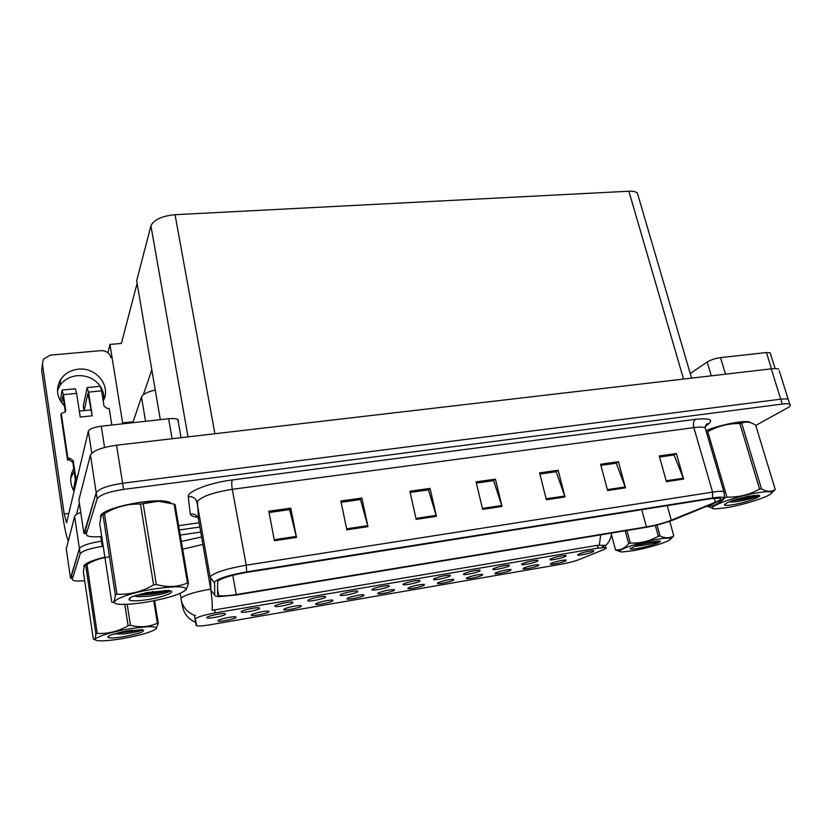 <?xml version="1.0" encoding="UTF-8"?>
<svg xmlns="http://www.w3.org/2000/svg" width="832" height="832" viewBox="0 0 832 832"><rect width="100%" height="100%" fill="white"/><g stroke="black" fill="none" stroke-linecap="round" stroke-linejoin="round"><path stroke-width="1.25" d="M377.988 593.102L377.697 593.674C378.55 594.682 392.111 591.926 394.41 590.283L394.264 589.534C388.596 589.753 383.167 590.938 377.988 593.102M408.179 587.912L407.826 588.526C408.647 589.503 421.855 586.789 424.299 585.146L424.237 584.386C418.746 584.594 413.4 585.77 408.179 587.912M437.819 582.826L437.403 583.461C438.194 584.407 451.058 581.755 453.648 580.112L453.658 579.322C448.354 579.53 443.071 580.694 437.819 582.826M274.986 605.842L274.872 606.341C275.912 607.506 291.179 604.5 292.958 602.784L292.521 602.087C289.65 601.505 276.422 604.334 274.986 605.842M372.185 589.295L371.904 589.898C372.83 590.97 386.807 588.141 389.137 586.414L388.939 585.624C386.36 585.104 374.14 587.787 372.185 589.295M218.078 620.547L218.046 620.963C219.076 622.128 234.78 619.081 236.153 617.448L235.643 616.845C232.762 616.252 219.149 619.122 218.078 620.547M340.423 594.703L340.194 595.275C341.162 596.378 355.545 593.486 357.698 591.77L357.417 591.011C354.744 590.47 342.212 593.195 340.423 594.703M241.28 611.582L241.218 612.04C242.299 613.246 258.045 610.178 259.615 608.462L259.106 607.786C256.131 607.183 242.518 610.074 241.28 611.582M523.546 568.11L522.912 568.828C523.609 569.702 535.569 567.174 538.522 565.542L538.803 564.678C533.978 564.886 528.892 566.03 523.546 568.11M493.334 568.682L492.773 569.41C493.553 570.357 506.137 567.715 509.038 566.01L509.205 565.115C504.046 565.323 498.753 566.509 493.334 568.682M283.899 609.253L283.774 609.731C284.731 610.834 299.499 607.911 301.278 606.268L300.903 605.602C298.22 605.051 285.345 607.807 283.899 609.253M550.576 558.938L549.858 559.728C550.576 560.612 562.578 558.064 565.718 556.358L566.062 555.422C561.226 555.63 556.057 556.795 550.576 558.938M308.027 600.215L307.861 600.756C308.859 601.89 323.679 598.936 325.645 597.22L325.281 596.492C322.514 595.93 309.65 598.707 308.027 600.215M463.902 573.695L463.414 574.392C464.225 575.359 477.131 572.686 479.908 570.97L479.97 570.097C474.646 570.305 469.29 571.501 463.902 573.695M251.306 614.848L251.233 615.285C252.231 616.429 267.446 613.444 269.038 611.801L268.59 611.166C265.803 610.594 252.574 613.413 251.306 614.848M403.343 584.002L403 584.636C403.884 585.666 417.477 582.889 419.973 581.162L419.858 580.351C414.159 580.559 408.658 581.776 403.343 584.002M347.214 598.385L346.986 598.926C347.88 599.966 361.816 597.158 363.948 595.504L363.73 594.797C361.213 594.277 349.003 596.929 347.214 598.385M433.909 578.791L433.493 579.467C434.346 580.466 447.585 577.741 450.216 576.014L450.195 575.182C444.694 575.38 439.265 576.586 433.909 578.791M522.215 563.763L521.581 564.522C522.33 565.438 534.612 562.848 537.638 561.142L537.888 560.227C532.896 560.435 527.675 561.61 522.215 563.763M315.858 603.762L315.682 604.271C316.607 605.342 330.949 602.482 332.914 600.839L332.613 600.142C330.013 599.612 317.491 602.316 315.858 603.762L315.682 604.271M578.417 554.206L577.626 555.017C578.313 555.88 590.044 553.374 593.289 551.668L593.736 550.711C589.035 550.909 583.929 552.074 578.417 554.206M466.918 577.834L466.43 578.5C467.189 579.415 479.731 576.805 482.456 575.162L482.55 574.35C477.412 574.558 472.202 575.723 466.918 577.834M495.487 572.926L494.926 573.622C495.654 574.517 507.905 571.948 510.744 570.315L510.931 569.473C505.95 569.681 500.802 570.835 495.487 572.926M206.887 617.427L206.877 617.854C207.99 619.102 224.255 615.961 225.597 614.245L225.014 613.61C221.936 612.986 207.917 615.94 206.887 617.427M551.096 563.378L550.399 564.127C551.065 564.97 562.754 562.484 565.812 560.851L566.176 559.967C561.496 560.175 556.473 561.319 551.096 563.378M195.322 618.79L196.643 625.737C198.775 626.236 203.216 625.914 209.976 624.79L561.725 564.117C568.786 562.817 574.808 561.226 579.779 559.322L603.117 549.848C605.914 548.683 606.809 547.924 605.821 547.55L598.094 548.09L215.218 612.903C204.61 614.858 197.974 616.824 195.322 618.79M132.829 422.708L141.502 397.03C142.802 394.264 147.389 391.924 155.262 389.99M100.745 536.598L101.442 541.143L102.409 540.998L101.442 541.143C88.816 543.223 81.463 545.719 79.394 548.621L70.491 578.167L72.093 577.928M199.836 527.03L179.4 529.963L199.836 527.03M80.756 512.398C77.064 513.822 75.026 515.154 74.641 516.412L66.258 548.922L70.491 578.167M122.314 423.873L122.616 422.906L133.151 421.741M107.952 352.758L109.949 344.438L122.616 422.906M109.949 344.438L121.378 343.439L137.114 283.358M151.83 369.824L143.343 394.784M779.282 370.864L788.206 399.339C786.958 398.778 784.472 398.726 780.728 399.183L122.606 483.246C107.65 485.555 98.862 488.717 96.221 492.752L83.918 533.593L86.122 533.281M778.762 369.2C777.494 368.545 774.998 368.42 771.274 368.836L116.553 445.214C101.702 447.387 92.997 450.663 90.438 455.042L78.894 499.886L83.918 533.593M638.217 195.936L637.354 192.993C635.794 191.641 632.975 191.048 628.888 191.225L175.053 214.698C161.834 216.018 153.795 219.71 150.935 225.794L136.666 280.696L160.306 419.661M706.69 424.726L705.765 425.069M104.874 557.159C92.373 560.206 85.374 563.139 83.876 565.958L83.938 566.925M180.024 593.455L181.178 598.094C184.974 594.932 194.782 591.926 210.61 589.087C212.014 597.501 212.524 604.573 212.118 610.314L597.376 545.324L605.228 545.314L605.821 547.55M196.071 625.3L194.542 615.826L195.385 615.285M103.21 546.239L102.242 546.374L101.442 541.143C88.816 543.223 81.463 545.719 79.394 548.621L71.687 575.099M603.751 546.385L602.337 546.863M200.73 532.106L180.274 535.07M102.242 546.374C89.606 548.475 82.243 550.961 80.163 553.821L72.29 579.28L72.914 580.289C74.797 581.121 78.728 581.246 84.677 580.674M170.612 502.819C160.524 496.184 101.598 507.333 100.578 516.173L100.589 517.546M705.671 425.256L706.389 424.986M217.62 581.308C221.634 578.105 231.14 575.172 246.147 572.51L711.194 498.638L720.221 498.16C721.906 498.815 720.283 500.167 715.354 502.226L671.31 520.208C664.009 523.026 655.72 525.262 646.443 526.906L236.226 594.547C227.583 595.93 221.728 596.242 218.66 595.504L217.589 594.63L217.62 581.308M214.604 581.786L214.718 595.182C214.802 596.003 216.341 596.471 219.315 596.586L235.716 595.078L645.247 527.488C655.647 525.647 664.966 523.141 673.171 519.969L717.257 501.998C721.386 500.302 723.476 498.992 723.549 498.066C723.258 496.922 719.618 496.881 712.618 497.942L246.73 571.875C229.809 574.881 219.097 578.178 214.604 581.786M755.747 425.422L786.708 408.346C790.171 406.39 791.18 405.018 789.734 404.206L788.206 399.339C786.958 398.778 784.472 398.726 780.728 399.183L122.606 483.246C107.65 485.555 98.862 488.717 96.221 492.752L85.561 529.568M659.537 457.049L674.066 454.979L683.644 479.066L676.364 453.513L659.225 455.946L666.432 481.655L683.644 479.066M673.722 455.031L676.364 453.513M600.891 465.379L616.273 463.195L625.498 487.822L618.426 461.718L600.59 464.246L607.61 490.516L625.498 487.822M615.95 463.237L618.426 461.718M539.895 474.042L556.171 471.734L565.011 496.943L558.158 470.257L539.594 472.888L546.385 499.751L565.011 496.943M555.87 471.775L558.158 470.257M269.048 512.512L289.63 509.59L296.483 537.41L290.763 508.134L268.809 511.243L274.435 540.727L296.483 537.41M289.442 509.621L290.763 508.134M341.13 502.278L360.516 499.522L367.952 526.635L361.889 498.056L340.87 501.041L346.84 529.818L367.952 526.635M360.308 499.554L361.889 498.056M410.176 492.471L428.459 489.871L436.405 516.318L430.05 488.405L409.906 491.254L416.166 519.376L436.405 516.318M428.21 489.902L430.05 488.405M476.372 483.07L493.615 480.615L502.029 506.428L495.414 479.149L476.091 481.884L482.633 509.361L502.029 506.428M493.345 480.657L495.414 479.149M750.963 422.822L750.256 422.313C746.034 419.765 721.874 424.247 705.962 430.57M789.734 404.206C788.486 403.645 785.99 403.603 782.257 404.082L123.583 489.393C108.618 491.722 99.809 494.863 97.146 498.836L86.247 534.123L87.256 535.766C89.814 536.9 94.64 537.15 101.722 536.515M178.672 525.678L199.098 522.777M57.46 390.603L59.821 385.674C63.856 379.881 69.607 376.553 77.074 375.69C86.954 375.149 94.692 378.685 100.298 386.277L101.598 390.832L88.556 392.142L92.217 415.782L80.226 417.071L76.617 393.349L63.388 394.68L65.697 410.155L65.239 412.027L61.256 413.452L60.944 415.345L67.558 460.127L69.389 459.919L72.852 462.374L75.317 479.731L73.424 490.266M100.703 386.911C103.137 390.894 104.177 395.138 103.813 399.63M64.459 405.995C56.659 397.623 55.442 388.721 60.798 379.278C64.886 373.433 70.71 370.074 78.281 369.21C96.262 366.86 111.592 386.318 103.199 400.93M172.078 438.734L168.636 418.746L101.254 426.202L104.582 447.47M79.394 503.235L76.461 514.467M70.782 477.755L74.214 471.536M68.328 540.925C66.56 537.43 64.605 528.507 62.473 514.155L41.673 370.687L42.078 367.058M110.958 357.812C109.658 353.028 106.319 350.636 100.963 350.626L50.222 355.15L43.42 359.164L42.401 364.083L64.199 514.03L68.806 513.417M74.058 491.348C69.701 483.746 69.607 476.164 73.778 468.603M64.199 514.03L66.581 522.766L88.369 431.184C89.617 428.896 93.912 427.242 101.254 426.202M168.636 418.746C173.077 418.298 176.155 418.569 177.882 419.526L178.516 421.117M771.514 368.815L766.438 352.539L720.533 357.625L725.514 374.182M690.238 373.516L707.19 362.034C710.819 359.861 715.26 358.384 720.533 357.625M766.438 352.539L770.162 352.778L770.442 353.642M87.963 393.401L92.217 415.782M88.556 392.142L87.038 387.972L83.294 406.006M87.87 393.411L84.146 410.582M75.317 388.762L76.617 393.349M62.91 395.928L65.333 411.892M63.388 394.68L62.015 390.458L60.362 400.868M62.837 395.938L61.703 402.896M61.256 413.452L67.912 458.422L67.558 460.127M67.912 458.422L69.742 458.203L73.226 460.668L75.598 476.622L77.615 476.372M76.211 482.31L75.598 476.622M111.831 425.027L109.19 408.377L107.411 408.564L104.021 406.13L101.598 390.832M100.183 386.298L87.318 387.566M84.136 566.197L84.209 565.906C85.675 563.129 92.57 560.238 104.884 557.222M100.859 516.526L100.963 516.121C101.982 507.374 160.274 496.34 170.269 502.913L170.217 502.632M705.983 430.633C721.718 424.362 745.763 419.879 749.954 422.417L750.256 422.583M123.105 638.487C141.742 635.024 152.838 631.686 156.395 628.462C156.374 625.955 147.316 626.101 129.22 628.898C103.522 633.11 85.332 641.056 101.161 640.817C106.746 640.796 114.057 640.016 123.105 638.487M154.617 600.642L158.298 623.334L156.073 628.867M158.298 623.334L157.404 623.199L153.774 600.808M127.182 604.271L130.468 625.321C140.088 627.702 149.063 626.995 157.404 623.199M130.468 625.321L128.118 625.726L124.79 604.334M124.301 636.605C140.494 633.37 146.463 631.041 142.178 629.626L122.512 631.779L109.866 635.274L107.869 637.302C109.283 638.383 114.764 638.154 124.301 636.605M113.786 633.953L124.176 633.89C134.462 632.507 140.712 631.114 142.938 629.72M107.869 636.969L108.597 636.043L107.921 636.594M104.894 557.294C94.422 559.822 87.838 562.37 85.145 564.907M85.654 565.022L84.458 565.458L83.366 571.75L93.309 639.08C94.598 640.494 95.462 638.778 95.878 633.911L85.654 565.022L86.965 564.429L97.219 633.391L95.878 633.911M109.47 556.858C101.618 557.69 94.11 560.206 86.965 564.429M152.506 592.956L152.298 591.656M153.14 591.542L153.348 592.842M97.219 633.391C107.91 633.994 118.206 631.436 128.118 625.726M125.726 631.197L132.454 630.23M117.686 632.892C126.734 632.268 134.399 631.155 140.681 629.574M146.307 602.15C168.168 598.25 181.366 594.1 185.89 589.701C186.222 586.154 175.864 585.863 154.804 588.848C122.283 593.809 101.161 604.874 123.843 604.344C130.021 604.302 137.509 603.564 146.307 602.15M188.469 583.222L187.481 582.972L174.075 504.13L175.074 504.525L188.469 583.222L186.347 589.337L185.255 590.481M174.075 504.13L158.465 501.249L143.166 503.714L156.343 584.501C167.534 587.61 177.913 587.101 187.481 582.972M156.343 584.501L153.587 584.938L140.442 504.088C127.889 503.703 115.908 506.865 104.489 513.573L101.431 515.226L99.746 523.65L111.738 602.066C113.454 603.356 114.65 600.964 115.326 594.88L102.929 514.332M169.489 502.798C167.107 501.79 163.322 501.228 158.132 501.124L140.722 502.299C121.701 505.19 108.971 509.205 102.544 514.342M143.166 503.714L140.442 504.088M147.961 599.57C164.778 596.97 178.266 591.074 168.345 590.491L146.661 592.602L131.622 596.898L129.21 598.655L129.095 599.758C130.822 601.266 137.114 601.203 147.961 599.57M133.994 595.982L138.549 596.69L147.846 596.315C160.399 594.703 167.877 592.904 170.258 590.918M129.095 599.196L130.01 598.021L129.21 598.655M104.489 513.573L116.938 594.204L115.326 594.88M116.938 594.204C129.626 594.818 141.846 591.729 153.587 584.938M140.66 593.986C150.311 593.466 158.725 592.27 165.901 590.408M136.344 595.213C149.448 594.901 160.493 593.372 169.458 590.616M632.871 550.732C648.066 548.215 669.947 541.486 670.519 539.074C670.769 537.742 666.546 537.784 657.852 539.198C636.584 542.651 610.022 552.479 622.991 551.886L632.871 550.732M656.999 525.023L660.026 535.974C665.382 538.47 669.968 538.387 673.764 535.714L670.519 539.084L673.494 536.245M660.026 535.974L658.33 536.255L655.346 525.418M637.79 548.465C649.282 546.593 664.882 541.154 659.11 540.966L648.856 542.204L636.49 545.449L630.105 548.798C630.604 549.349 633.173 549.234 637.79 548.465M634.4 546.218L638.227 546.052C649.324 544.409 656.406 542.724 659.485 541.018M673.764 535.714L669.739 521.269M611.447 534.56L615.566 550.087L620.1 551.512M626.933 530.514L630.302 543.078L628.649 543.608L625.206 530.795M630.302 543.078C640.286 543.431 649.626 541.154 658.33 536.255M615.503 549.869C620.474 550.399 624.853 548.319 628.649 543.608M647.899 542.412L649.615 542.058M638.539 544.814L657.644 540.977M725.816 507.79C743.194 505.107 770.578 496.34 771.493 493.022C771.95 491.379 767.686 491.234 758.711 492.596C733.491 496.402 699.598 509.798 716.924 508.778L725.816 507.79M775.185 489.486L771.493 493.033L775.216 489.414L755.674 425.204C751.889 422.75 748.426 421.71 745.285 422.074L739.856 423.54C728.312 423.384 717.61 426.098 707.762 431.704L706.441 432.193M741.728 423.29L761.457 488.769C767 491.93 771.586 492.138 775.216 489.414M761.457 488.769L759.574 489.07L739.856 423.54M748.55 422.146L737.62 422.386C727.095 423.935 716.55 426.702 706.004 430.706M732.254 504.816C745.69 502.788 765.648 495.414 757.942 495.238L747.635 496.382L733.086 500.282L727.054 502.819L724.443 504.93C724.974 505.596 727.574 505.554 732.254 504.816M728.957 501.894L732.878 501.998C742.768 501.197 758.597 496.6 758.732 495.414M707.762 431.704L726.929 497.099L724.911 497.765L724.36 495.914M726.929 497.099C738.598 497.411 749.486 494.738 759.574 489.07M707.564 506.022C714.043 506.272 719.826 503.516 724.911 497.765M713.222 508.456L707.481 506.355M736.039 499.346L753.896 495.456M731.411 500.895C742.196 499.512 750.974 497.619 757.744 495.227M195.125 619.258L194.542 615.826M141.502 397.03L145.548 421.294M74.641 516.412L80.163 553.821M598.094 548.09L597.376 545.324M215.218 612.903L214.666 609.742M771.274 368.836L782.257 404.082M90.438 455.042L97.146 498.836M116.553 445.214L123.583 489.393M175.053 214.698L214.906 433.742M150.935 225.794L188.032 436.883M628.888 191.225L683.55 379.07M180.929 598.853C182.541 606.83 187.158 612.394 194.761 615.524M599.321 545.126L600.714 534.841M181.314 600.662L182.52 606.33C184.038 613.902 188.386 619.226 195.551 622.274M202.883 544.461L210.694 589.077M181.355 541.434L201.573 536.952M72.29 579.28L71.594 574.506M202.81 544.471L182.676 549.172M197.714 517.275C193.034 516.755 190.549 515.642 190.268 513.947L188.271 496.673C186.878 491.556 209.778 482.726 232.326 479.939L695.5 419.318C693.514 420.961 692.962 423.738 693.857 427.627L232.294 489.32C213.71 492.284 202.072 496.267 197.392 501.27L198.557 519.709M695.5 419.318C711.235 417.799 714.667 420.004 705.786 425.942L705.307 426.213M705.754 429.863L705.141 427.752C703.258 426.941 699.504 426.899 693.857 427.627L712.566 492.107C718.255 491.234 722.01 491.057 723.819 491.577L724.339 493.106M210.902 590.283L210.538 576.285C215.478 572.198 227.375 568.495 246.22 565.188L246.73 571.875M214.219 582.66L210.122 577.273L197.038 502.549C195.822 498.264 192.899 496.298 188.271 496.673M190.268 513.947C194.626 513.583 197.371 515.434 198.526 519.49L210.87 590.096L214.718 595.182M712.618 497.942L712.566 492.107L246.22 565.188L232.294 489.32C231.556 484.775 231.566 481.645 232.326 479.939M86.247 534.123L85.415 528.611M646.443 526.906L641.732 509.673M671.31 520.208L667.233 505.617M715.354 502.226L714.189 498.222M236.226 594.547L232.762 575.276M501.769 505.502L482.404 508.414M436.155 515.372L415.958 518.409M367.713 525.658L346.632 528.83M296.265 536.411L274.238 539.718M564.741 496.028L546.156 498.826M625.217 486.938L607.37 489.622M683.342 478.192L666.193 480.771M42.401 364.083L41.673 370.687M91.738 453.149L88.369 431.184M711.298 375.835L707.19 362.034M84.001 410.602L83.252 405.756M65.697 410.155L65.416 411.757M69.742 458.203L69.389 459.919M73.226 460.668L72.852 462.374M275.08 605.769L274.872 606.341M372.081 589.378L371.904 589.898M218.244 620.412L218.046 620.963M340.382 594.734L340.194 595.275M241.436 611.447L241.218 612.04M283.962 609.201L283.774 609.731M308.058 600.194L307.861 600.756M251.43 614.754L251.233 615.285M207.106 617.25L206.877 617.854M637.354 192.993L691.59 378.134M605.613 545.594C609.118 542.287 611.114 538.106 611.624 533.042M705.494 425.641C707.512 423.977 708.011 423.342 706.992 423.738L705.141 427.752L723.819 491.577C724.63 495.123 724.547 497.297 723.549 498.066M218.66 595.504L217.433 588.536M181.043 437.694L177.882 419.526M60.798 379.278L59.821 385.674M775.112 368.597L770.162 352.778M62.254 390.062L75.431 388.752M90.626 409.895L79.31 411.091M109.044 635.69L107.869 637.302M130.905 597.272L129.095 599.758M138.549 596.69L135.481 595.483M630.49 548.153L630.105 548.798M744.203 421.834L745.285 422.074M724.974 504.015L724.443 504.93"/></g></svg>
